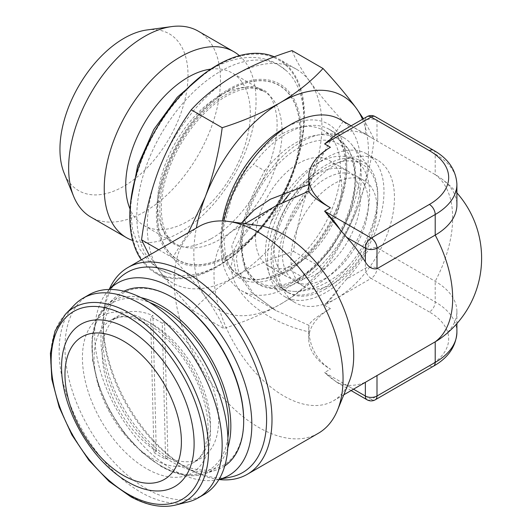 <?xml version="1.0" encoding="UTF-8"?>
<svg xmlns="http://www.w3.org/2000/svg" width="532" height="532" viewBox="0 0 532 532"><rect width="100%" height="100%" fill="white"/><g stroke="black" fill="none" stroke-linecap="round" stroke-linejoin="round"><path stroke-width="0.4" stroke-dasharray="2.66 2" d="M228.713 256.238A102.29 59.059 120 0 0 229.339 255.872A102.29 59.059 120 0 0 301.046 130.599A102.29 59.059 120 0 0 228.713 89.196A102.29 59.059 120 0 0 228.088 89.562A102.29 59.059 120 0 0 156.381 214.835A102.29 59.059 120 0 0 228.713 256.238M210.772 69.127A88.093 50.859 -60 0 1 232.058 72.931A88.093 50.859 -60 0 1 245.664 143.175A88.093 50.859 -60 0 1 188.554 220.833A88.093 50.859 -60 0 1 143.972 225.508A88.093 50.859 -60 0 1 130.034 208.976M239.393 55.667A107.358 61.985 -60 0 1 248.723 142.689A107.358 61.985 -60 0 1 180.807 231.952A107.358 61.985 -60 0 1 132.687 240.491M198.223 31.149A107.358 61.985 -60 0 1 214.808 116.754A107.358 61.985 -60 0 1 145.203 211.397A107.358 61.985 -60 0 1 90.872 217.096M146.825 29.978A90.56 52.282 -60 0 1 187.005 88.964A90.56 52.282 -60 0 1 124.535 185.868A90.56 52.282 -60 0 1 64.159 173.173M220.328 264.331A118.131 68.202 -60 0 1 169.701 273.827A118.131 68.202 -60 0 1 141.073 183.181A118.131 68.202 -60 0 1 219.61 71.84A118.131 68.202 -60 0 1 220.328 71.421A118.131 68.202 -60 0 1 286.768 71.055A118.131 68.202 -60 0 1 303.865 119.647A118.131 68.202 -60 0 1 221.053 263.912A118.131 68.202 -60 0 1 220.334 264.331A118.131 68.202 -60 0 1 220.328 264.331M153.948 452.592A82.327 47.534 -120 0 0 159.773 456.104A82.327 47.534 -120 0 0 165.585 458.93L162.267 323.303A82.327 47.534 -120 0 0 156.441 319.792A82.327 47.534 -120 0 0 150.629 316.966L152.957 315.622A82.327 47.534 -120 0 0 119.274 315.303A82.327 47.534 -120 0 0 105.888 378.598A82.327 47.534 -120 0 0 156.275 451.249L153.948 452.592L150.629 316.966M88.837 294.848A115.258 66.547 -120 0 0 71.621 388.712A115.258 66.547 -120 0 0 148.8 490.085A115.258 66.547 -120 0 0 204.095 494.487M74.38 304.982A115.258 66.547 -120 0 0 68.695 400.696A115.258 66.547 -120 0 0 142.975 493.443A115.258 66.547 -120 0 0 188.089 501.942M173.246 297.873A99.617 57.516 -120 0 0 102.802 338.538A99.617 57.516 -120 0 0 173.246 460.546A99.617 57.516 -120 0 0 243.683 419.874M224.79 465.899A100.934 58.274 60 0 1 216.092 470.102A100.934 58.274 60 0 1 172.315 462.155A100.934 58.274 60 0 1 108.209 378.964A100.934 58.274 60 0 1 115.949 296.65A100.934 58.274 60 0 1 123.943 291.223M343.213 121.396C330.113 139.73 319.233 159.899 310.582 181.891C302.329 204.175 296.65 227.344 293.551 251.397C272.012 258.213 252.607 266.585 235.344 276.5A123.49 71.301 -60 0 1 172.84 283.057A123.49 71.301 -60 0 1 159.341 270.715A123.49 71.301 -60 0 1 158.589 170.326A123.49 71.301 -60 0 1 233.834 75.717A123.49 71.301 -60 0 1 296.331 69.16A123.49 71.301 -60 0 1 309.83 81.496C318.761 93.685 329.893 106.985 343.213 121.396L374.189 139.278L363.429 118.736M274.319 56.811A123.49 71.301 -60 0 1 278.868 59.079A123.49 71.301 -60 0 1 297.94 157.545A123.49 71.301 -60 0 1 217.874 266.419A123.49 71.301 -60 0 1 155.377 272.969A123.49 71.301 -60 0 1 141.299 259.809M216.371 66.3A122.666 70.823 -60 0 1 303.865 115.943A122.666 70.823 -60 0 1 217.874 265.747A122.666 70.823 -60 0 1 217.123 266.18A122.666 70.823 -60 0 1 130.387 216.537A122.666 70.823 -60 0 1 216.371 66.3M317.624 273.362A60.921 35.172 -60 0 1 286.788 276.593A60.921 35.172 -60 0 1 277.378 228.015A60.921 35.172 -60 0 1 316.879 174.31A60.921 35.172 -60 0 1 347.715 171.071A60.921 35.172 -60 0 1 357.125 219.65A60.921 35.172 -60 0 1 317.624 273.362M298.997 262.602A60.921 35.172 -60 0 1 268.161 265.84A60.921 35.172 -60 0 1 258.752 217.262A60.921 35.172 -60 0 1 298.252 163.55A60.921 35.172 -60 0 1 329.082 160.318A60.921 35.172 -60 0 1 338.492 208.896A60.921 35.172 -60 0 1 298.997 262.602M281.674 271.26A83.976 48.485 -60 0 1 239.174 275.722A83.976 48.485 -60 0 1 226.2 208.757A83.976 48.485 -60 0 1 280.643 134.729A83.976 48.485 -60 0 1 323.143 130.274A83.976 48.485 -60 0 1 336.118 197.232A83.976 48.485 -60 0 1 281.674 271.26M290.086 269.963L272.111 277.498L254.629 280.231L239.945 276.168L231.533 268.853L225.714 258.22L222.955 229.372L232.404 195.483L241.355 178.952L246.881 171.151L253.471 164.388A84.801 48.957 -60 0 1 286.761 133.519A84.801 48.957 -60 0 1 329.162 129.316A84.801 48.957 -60 0 1 346.724 168.139A84.801 48.957 -60 0 1 290.086 269.963L301.298 276.434L297.268 280.045L286.229 285.538L271.187 287.905L258.133 284.141L245.252 269.252L240.637 245.365C239.766 222.556 251.636 194.453 264.677 170.858L253.471 164.388M325.857 288.776A74.094 42.779 -60 0 1 288.357 292.706A74.094 42.779 -60 0 1 276.913 233.628A74.094 42.779 -60 0 1 324.952 168.305A74.094 42.779 -60 0 1 362.452 164.368A74.094 42.779 -60 0 1 373.89 223.453A74.094 42.779 -60 0 1 325.857 288.776M282.898 202.06L271.127 221.764A74.094 42.779 -60 0 1 316.799 163.597A74.094 42.779 -60 0 1 354.299 159.667A74.094 42.779 -60 0 1 365.743 218.745A74.094 42.779 -60 0 1 317.704 284.068A74.094 42.779 -60 0 1 295.293 291.443C303.207 291.536 311.579 289.594 320.397 285.624C330.372 281.076 339.835 274.479 348.786 265.847A74.094 42.779 -60 0 1 323.961 287.679A74.094 42.779 -60 0 1 286.462 291.616A74.094 42.779 -60 0 1 273.814 236.973A74.094 42.779 -60 0 1 316.161 171.789L288.736 194.779M333.617 183.972A60.921 35.172 120 0 0 294.116 237.678A60.921 35.172 120 0 0 303.526 286.256A60.921 35.172 120 0 0 334.362 283.024A60.921 35.172 120 0 0 373.856 229.312A60.921 35.172 120 0 0 364.447 180.734A60.921 35.172 120 0 0 333.617 183.972M325.77 278.063A60.921 35.172 -60 0 1 294.941 281.302A60.921 35.172 -60 0 1 285.531 232.723A60.921 35.172 -60 0 1 325.032 179.011A60.921 35.172 -60 0 1 355.861 175.779A60.921 35.172 -60 0 1 365.271 224.358A60.921 35.172 -60 0 1 325.77 278.063M283.849 128.478A88.917 51.338 -60 0 1 346.724 164.774A88.917 51.338 -60 0 1 283.849 273.674A88.917 51.338 -60 0 1 220.98 237.372A88.917 51.338 -60 0 1 222.443 220.953M241.355 245.777A84.801 48.957 120 0 0 258.918 284.593A84.801 48.957 120 0 0 269.791 288.258A84.801 48.957 120 0 0 330.512 254.775A84.801 48.957 120 0 0 361.275 176.538A84.801 48.957 120 0 0 352.324 145.309A84.801 48.957 120 0 0 343.712 137.721A84.801 48.957 120 0 0 278.369 160.438A84.801 48.957 120 0 0 241.355 245.777M271.127 221.764A76.435 44.129 120 0 0 265.455 252.866A76.435 44.129 120 0 0 291.09 291.157A76.435 44.129 120 0 0 295.293 291.443M348.786 265.847A73.562 42.474 120 0 0 377.78 195.244A73.562 42.474 120 0 0 370.013 168.152A73.562 42.474 120 0 0 316.161 171.789M278.03 264.936A82.327 47.534 120 0 0 295.08 302.622A82.327 47.534 120 0 0 358.521 280.563A82.327 47.534 120 0 0 394.458 197.711A82.327 47.534 120 0 0 377.407 160.026A82.327 47.534 120 0 0 313.966 182.084A82.327 47.534 120 0 0 278.03 264.936M267.549 258.885A82.327 47.534 120 0 0 284.6 296.57A82.327 47.534 120 0 0 348.041 274.519A82.327 47.534 120 0 0 383.978 191.666A82.327 47.534 120 0 0 366.927 153.974A82.327 47.534 120 0 0 303.486 176.032A82.327 47.534 120 0 0 267.549 258.885M340.234 119.554A98.792 57.037 -60 0 1 355.376 198.715A98.792 57.037 -60 0 1 290.838 285.77A98.792 57.037 -60 0 1 241.442 290.665A98.792 57.037 -60 0 1 220.98 245.438A98.792 57.037 -60 0 1 223.826 221.006M230.669 477.064A115.557 66.713 60 0 1 184.883 466.837A115.557 66.713 60 0 1 103.175 325.311A115.557 66.713 60 0 1 117.206 280.544M103.175 325.311L103.175 322.192A119.374 68.921 60 0 1 109.22 289.455M219.038 479.399A111.141 64.166 60 0 1 217.275 479.798A111.141 64.166 60 0 1 136.392 438.089A111.141 64.166 60 0 1 94.656 333.837A111.141 64.166 60 0 1 108.149 290.778A111.141 64.166 60 0 1 109.373 289.455M336.949 134.024L340.048 132.661L346.698 131.178A98.792 57.037 120 0 1 365.351 134.23L435.209 174.609A74.094 42.779 180 0 1 440.742 178.18A74.094 42.779 180 0 1 456.908 204.86M258.924 225.601A98.792 57.037 -120 0 0 234.452 229.791A98.792 57.037 -120 0 0 213.99 275.017A98.792 57.037 -120 0 0 257.116 374.442A98.792 57.037 -120 0 0 333.245 400.909A98.792 57.037 -120 0 0 349.112 381.81M198.955 226.519A119.374 68.921 -120 0 0 174.23 281.169A119.374 68.921 -120 0 0 226.339 401.301A119.374 68.921 -120 0 0 318.329 433.287M275.789 205.924L256.783 219.137L242.665 233.974L234.193 249.548L231.46 264.936C229.891 292.494 263.154 321.242 308.939 331.895L308.939 325.338C310.136 321.714 317.298 316.148 330.425 308.627A74.094 42.779 0 0 0 308.72 338.877A74.094 42.779 0 0 0 330.425 369.128C317.371 360.736 310.209 348.327 308.939 331.895M308.939 325.338L275.795 310.502L251.27 292.274L235.417 269.99L231.819 245.95L241.375 223.214M308.72 184.584L308.72 188.767M330.425 147.298C317.371 155.69 310.209 168.099 308.939 184.524M340.048 132.661C335.014 135.121 329.867 138.879 324.6 143.939M456.908 332.154A74.094 42.779 0 0 0 435.209 301.903L376.995 268.294A8.233 4.755 0 0 0 365.351 268.294L346.698 279.067A98.792 57.037 120 0 0 365.351 254.476C368.457 249.182 372.34 246.928 376.995 247.706L435.209 281.315A74.094 42.779 0 0 1 456.908 311.566A74.094 42.779 0 0 1 440.742 338.246M346.698 279.067L340.048 286.821C336.61 292.414 331.456 298.565 324.6 305.268L340.048 286.821M218.958 479.525A119.374 68.921 60 0 1 187.59 468.393A119.374 68.921 60 0 1 103.175 322.192M340.048 383.765C335.014 381.304 329.867 377.547 324.6 372.486L336.949 382.402L340.048 383.765L346.698 385.248L353.534 389.191M368.902 380.32L365.351 382.195A98.792 57.037 60 0 1 346.698 385.248M188.421 232.604L172.534 257.707C185.881 272.151 197.006 285.445 205.917 297.607A123.49 71.301 -60 0 1 196.335 228.035M362.472 119.288A123.49 71.301 -60 0 1 357.158 208.777C365.411 186.493 371.09 163.324 374.189 139.278M281.913 303.386A123.49 71.301 -60 0 1 205.917 297.607C214.429 309.551 220.354 319.845 223.699 328.49C244.993 321.774 264.397 313.408 281.913 303.386C298.791 293.245 312.996 281.874 324.527 269.278C337.627 250.938 348.507 230.768 357.158 208.777A123.49 71.301 -60 0 1 281.913 303.386M158.736 249.741L172.534 257.707M292.048 50.606C295.4 59.278 301.331 69.579 309.83 81.496A123.49 71.301 -60 0 1 310.582 181.891A123.49 71.301 -60 0 1 235.344 276.5C218.286 286.788 204.082 298.153 192.724 310.608C179.377 296.171 168.252 282.871 159.341 270.715L149.206 255.24M192.724 310.608L223.699 328.49M293.551 251.397L324.527 269.278M156.275 451.249L152.957 315.622M167.913 457.58A82.327 47.534 -120 0 0 201.601 457.899A82.327 47.534 -120 0 0 214.981 394.604A82.327 47.534 -120 0 0 164.594 321.953L167.913 457.58L165.585 458.93M164.594 321.953L162.267 323.303M228.148 90.679A100.954 58.287 -60 0 1 300.148 130.825A100.954 58.287 -60 0 1 229.378 254.815A100.954 58.287 -60 0 1 157.386 214.669A100.954 58.287 -60 0 1 228.148 90.679M228.148 90.826A100.767 58.181 -60 0 1 300.015 130.899A100.767 58.181 -60 0 1 229.378 254.668A100.767 58.181 -60 0 1 157.512 214.596A100.767 58.181 -60 0 1 228.148 90.826M219.264 95.96A88.093 50.859 -60 0 1 263.845 91.285A88.093 50.859 -60 0 1 277.451 161.522A88.093 50.859 -60 0 1 220.341 239.181A88.093 50.859 -60 0 1 175.753 243.862A88.093 50.859 -60 0 1 162.147 173.618A88.093 50.859 -60 0 1 219.264 95.96M150.623 323.15A82.327 47.534 -120 0 0 111.121 320.011A82.327 47.534 -120 0 0 98.826 387.05A82.327 47.534 -120 0 0 153.954 459.462A82.327 47.534 -120 0 0 193.448 462.607A82.327 47.534 -120 0 0 205.744 395.562A82.327 47.534 -120 0 0 150.623 323.15M148.295 469.636A90.56 52.282 -120 0 0 210.473 429.51A90.56 52.282 -120 0 0 144.631 319.699A90.56 52.282 -120 0 0 82.453 359.832A90.56 52.282 -120 0 0 148.295 469.636M65.443 314.232A111.667 64.472 -120 0 0 59.936 406.967A111.667 64.472 -120 0 0 131.903 496.822A111.667 64.472 -120 0 0 175.607 505.054M227.782 447.917A98.207 56.705 60 0 1 203.995 473.972A98.207 56.705 60 0 1 161.395 466.238A98.207 56.705 60 0 1 99.025 385.288A98.207 56.705 60 0 1 106.553 305.195A98.207 56.705 60 0 1 141.007 297.621M227.895 437.856A96.591 55.767 60 0 1 160.438 465.467A96.591 55.767 60 0 1 92.349 353.461A96.591 55.767 60 0 1 149.778 302.548M264.677 170.858A83.976 48.485 -60 0 1 295.2 143.128A83.976 48.485 -60 0 1 337.7 138.672A83.976 48.485 -60 0 1 351.579 202.373A83.976 48.485 -60 0 1 301.298 276.434M299.11 277.997A79.86 46.104 -60 0 1 242.16 246.243A79.86 46.104 -60 0 1 298.133 148.155A79.86 46.104 -60 0 1 355.09 179.916A79.86 46.104 -60 0 1 299.11 277.997M346.698 131.178L365.351 120.412A8.233 4.755 180 0 1 376.995 120.412L435.209 154.021L435.209 174.609A98.792 57.037 -60 0 1 452.672 217.881A98.792 57.037 -60 0 1 435.209 281.315L435.209 301.903A8.233 4.755 120 0 1 429.391 311.991A65.862 38.025 180 0 1 429.391 365.763L371.17 399.372L324.6 372.486L330.425 369.128M429.391 311.991L371.17 278.382L324.6 305.268L330.425 308.627M365.351 254.476L365.351 268.294A8.233 4.755 60 0 0 371.17 278.382A8.233 4.755 120 0 0 376.995 268.294L376.995 247.706M433.507 150.25A8.233 4.755 120 0 1 435.209 154.021A74.094 42.779 180 0 1 456.908 184.272M365.351 134.23L365.351 120.412A8.233 4.755 60 0 1 367.053 116.641M376.995 141L376.995 120.412A8.233 4.755 120 0 0 375.286 116.641M429.391 365.763A8.233 4.755 -120 0 0 433.507 366.176M367.053 399.785A8.233 4.755 -60 0 0 371.17 399.372A8.233 4.755 -120 0 0 375.286 399.785M205.405 72.871L211.078 69.373C224.138 61.785 237.146 57.802 250.087 57.423C260.088 57.23 269.259 59.498 277.598 64.239L286.768 71.055M211.078 238.768C236.108 224.883 262.369 189.924 272.025 156.195C276.427 141.126 277.97 127.78 276.653 116.149C274.419 101.792 269.85 92.947 262.941 89.622L255.047 86.982C247.447 85.665 237.671 88.259 225.728 94.756C203.038 107.451 179.025 137.389 167.833 168.252C153.01 206.044 160.923 238.881 173.864 243.909C181.538 249.242 193.941 247.526 211.078 238.768M169.701 273.827L159.208 269.292L147.976 260.427L139.391 248.577L132.548 229.891L130.4 208.404L130.593 202.459M143.972 225.508L175.753 243.862C162.2 238.223 154.732 205.738 169.11 168.757C179.989 138.599 203.257 109.333 225.608 96.585C237.571 89.921 247.526 87.228 255.48 88.505L263.845 91.285L232.058 72.931M119.274 315.303L111.121 320.011L119.993 317.092C127.421 316.041 136.258 318.203 146.519 323.569C170.094 335.892 194.626 368.131 203.557 399.505C207.533 413.178 208.896 425.44 207.64 436.28L204.355 449.42C201.628 455.691 197.99 460.08 193.448 462.607L201.601 457.899M216.092 470.102L203.995 473.972C191.207 477.876 176.804 475.289 160.777 466.218L141.638 452.067L124.016 432.802L109.26 409.926L98.526 385.215L92.648 360.583L92.076 337.933L96.844 318.994L106.553 305.195L115.949 296.65M172.84 283.057L155.377 272.969M303.865 119.647L303.865 115.943M286.788 276.593L268.161 265.84M239.945 276.168L239.174 275.722M286.229 285.538L298.286 279.865L315.449 266.838L330.984 249.149L343.599 228.288L352.224 206.044L356.114 184.278L354.911 164.787L348.626 149.14L337.7 138.672L323.143 130.274M288.357 292.706L286.462 291.616M362.452 164.368L354.299 159.667M303.526 286.256L294.941 281.302M343.712 137.721L329.162 129.316C343.998 136.99 350.482 163.776 341.178 194.892C332.473 226.18 308.68 258.379 284.706 271.792L272.111 277.498M258.133 284.141L258.918 284.593M291.09 291.157L269.791 288.258M284.6 296.57L295.08 302.622M220.98 237.372L220.98 245.438M108.149 290.778L109.319 289.455M456.908 192.863A98.792 98.792 0 0 0 440.742 178.18M244.999 223.706L234.452 229.791M275.789 310.495L241.442 290.665M368.902 136.106L351.127 125.838M343.792 394.817L333.245 400.909M456.908 323.556L456.908 311.566M308.72 338.877L308.72 327.659M351.127 390.588L336.949 382.402M275.795 205.924L254.788 221.345L240.823 239.699L236.281 258.14L238.369 270.788L254.116 294.435L275.795 310.502M217.275 479.798L219.004 479.445M184.883 466.837L187.59 468.393M366.927 153.974L377.407 160.026M370.013 168.152L352.324 145.309M364.447 180.734L355.861 175.779M347.715 171.071L329.082 160.318M220.334 264.331L217.123 266.18M296.331 69.16L278.868 59.079"/><path stroke-width="0.8" d="M130.034 208.976A88.093 50.859 -60 0 1 187.477 77.606A88.093 50.859 -60 0 1 210.772 69.127M132.687 240.491A107.358 61.985 -60 0 1 126.47 237.651A107.358 61.985 -60 0 1 109.891 152.046A107.358 61.985 -60 0 1 179.497 57.403A107.358 61.985 -60 0 1 233.827 51.704A107.358 61.985 -60 0 1 239.393 55.667M126.47 237.651L90.872 217.096A107.358 61.985 -60 0 1 73.635 196.341A107.358 61.985 -60 0 1 143.893 36.848A107.358 61.985 -60 0 1 171.637 26.6A107.358 61.985 -60 0 1 198.223 31.149L233.827 51.704M73.635 196.341L64.159 173.173A90.56 52.282 -60 0 1 123.424 38.63A90.56 52.282 -60 0 1 146.825 29.978L171.637 26.6M175.607 505.054L188.089 501.942A115.258 66.547 -120 0 0 198.27 497.846L204.095 494.487A115.258 66.547 -120 0 0 221.305 400.623A115.258 66.547 -120 0 0 144.132 299.25A115.258 66.547 -120 0 0 88.837 294.848L83.012 298.213A115.258 66.547 -120 0 0 74.38 304.982L65.443 314.232L55.015 331.017L50.394 353.248L51.83 379.276L59.178 407.186L71.867 434.89L88.924 460.286L109.067 481.447L130.786 496.762C147.045 505.513 161.987 508.273 175.607 505.054A111.667 64.472 -120 0 0 204.468 418.465A111.667 64.472 -120 0 0 127.381 311.938A111.667 64.472 -120 0 0 65.443 314.232M198.27 497.846A115.258 66.547 -120 0 0 215.487 403.988A115.258 66.547 -120 0 0 138.313 302.615A115.258 66.547 -120 0 0 83.012 298.213M121.515 339.955A82.327 47.534 -120 0 0 64.99 376.443A82.327 47.534 -120 0 0 124.847 476.266A82.327 47.534 -120 0 0 181.372 439.784A82.327 47.534 -120 0 0 121.515 339.955M125.938 327.825A93.738 54.118 -120 0 0 61.579 369.361A93.738 54.118 -120 0 0 129.735 483.023A93.738 54.118 -120 0 0 194.087 441.487A93.738 54.118 -120 0 0 125.938 327.825M123.943 291.223A100.934 58.274 60 0 1 172.315 297.335L172.315 297.335A100.934 58.274 60 0 1 243.683 420.952A100.934 58.274 60 0 1 224.79 465.899M173.246 297.873L172.315 297.335L173.246 297.873A99.617 57.516 -120 0 1 243.683 419.874L243.683 420.952M141.299 259.809A123.49 71.301 -60 0 1 216.371 65.636A123.49 71.301 -60 0 1 274.319 56.811M288.736 194.779L282.898 202.06M222.443 220.953A88.917 51.338 -60 0 1 283.849 128.478L290.838 124.441A98.792 57.037 -60 0 1 340.234 119.554L351.127 125.838M223.826 221.006A98.792 57.037 -60 0 1 290.838 124.441L283.849 128.478M109.319 289.455L117.206 280.544A115.557 66.713 60 0 1 208.83 296.098A115.557 66.713 60 0 1 266.599 419.662A115.557 66.713 60 0 1 230.669 477.064L219.004 479.445M109.22 289.455A119.374 68.921 60 0 1 127.899 267.543A119.374 68.921 60 0 1 219.889 299.523A119.374 68.921 60 0 1 271.998 419.662A119.374 68.921 60 0 1 247.274 474.311A119.374 68.921 60 0 1 218.958 479.525M109.373 289.455A111.141 64.166 60 0 1 197.292 306.698A111.141 64.166 60 0 1 251.835 424.583A111.141 64.166 60 0 1 219.038 479.399M346.698 237.358L340.048 229.605C336.61 224.012 331.456 217.861 324.6 211.157L371.17 238.043L429.391 204.434A65.862 38.025 0 0 0 429.391 150.662A8.233 4.755 120 0 1 433.507 150.25C448.223 158.569 456.024 169.907 456.908 184.272L456.908 204.86A74.094 42.779 180 0 1 435.209 235.104L435.209 214.516L376.995 248.125A8.233 4.755 180 0 1 365.351 248.125L346.698 237.358A98.792 57.037 60 0 1 365.351 261.943C368.457 267.237 372.34 269.498 376.995 268.713L435.209 235.104A98.792 57.037 -120 0 1 452.672 298.545A98.792 57.037 -120 0 1 435.209 341.817L343.792 394.817M247.274 474.311L318.329 433.287A119.374 68.921 -120 0 0 337.501 410.205L349.112 381.81A98.792 57.037 -120 0 0 353.707 355.682A98.792 57.037 -120 0 0 258.924 225.601L228.527 221.458A119.374 68.921 -120 0 0 198.955 226.519L127.899 267.543M337.501 410.205A119.374 68.921 -120 0 0 343.054 378.638A119.374 68.921 -120 0 0 228.527 221.458M429.391 150.662L371.17 117.047L324.6 143.939L330.425 147.298A74.094 42.779 0 0 0 308.72 177.548L308.939 191.088L275.789 205.924L244.999 223.706M308.939 191.088C310.136 194.712 317.298 200.278 330.425 207.799L324.6 211.157L340.048 229.605M241.375 223.214L254.11 210.047L270.489 199.161L308.72 184.584M353.534 389.191L365.351 396.014A8.233 4.755 0 0 0 376.995 396.014L435.209 362.405L435.209 341.817A74.094 42.779 0 0 0 440.742 338.246A98.792 98.792 0 0 0 456.908 192.863M324.6 143.939L336.949 134.024L367.053 116.641A8.233 4.755 60 0 1 371.17 117.047A8.233 4.755 120 0 1 375.286 116.641A8.233 8.233 0 0 0 367.053 116.641M308.72 177.548A74.094 42.779 0 0 0 330.425 207.799M363.429 118.736L356.4 108.388C347.469 96.199 336.344 82.899 323.017 68.488C311.486 81.09 297.282 92.462 280.404 102.603A123.49 71.301 -60 0 1 356.4 108.388A123.49 71.301 -60 0 1 362.472 119.288M196.335 228.035A123.49 71.301 -60 0 1 205.159 197.212A123.49 71.301 -60 0 1 280.404 102.603C262.888 112.624 243.483 120.99 222.19 127.707C219.078 151.82 213.405 174.981 205.159 197.212L188.421 232.604M149.206 255.24L141.559 239.826L158.736 249.741M141.559 239.826C144.671 215.719 150.35 192.551 158.589 170.326C167.267 148.282 178.14 128.119 191.221 109.825L222.19 127.707M191.221 109.825C202.572 97.369 216.777 86.004 233.834 75.717C251.104 65.802 270.509 57.429 292.048 50.606L323.017 68.488M125.638 315.636A108.455 62.616 -120 0 0 51.178 363.702A108.455 62.616 -120 0 0 130.034 495.212A108.455 62.616 -120 0 0 204.494 447.146A108.455 62.616 -120 0 0 125.638 315.636M141.007 297.621A98.207 56.705 60 0 1 161.395 305.86A98.207 56.705 60 0 1 227.782 447.917M149.778 302.548A96.591 55.767 60 0 1 160.438 307.735A96.591 55.767 60 0 1 227.895 437.856M433.507 366.176A8.233 4.755 -120 0 0 435.209 362.405A74.094 42.779 0 0 0 456.908 332.154C456.11 346.392 448.31 357.73 433.507 366.176L375.286 399.785A8.233 8.233 0 0 1 367.053 399.785A8.233 4.755 -60 0 1 365.351 396.014L365.351 382.368M375.286 399.785A8.233 4.755 -120 0 0 376.995 396.014L376.995 375.426M365.351 261.943L365.351 248.125A8.233 4.755 -60 0 1 371.17 238.043A8.233 4.755 -120 0 1 376.995 248.125L376.995 268.713M456.908 184.272A74.094 42.779 180 0 1 435.209 214.516A8.233 4.755 -120 0 0 429.391 204.434M130.593 202.459L137.622 165.957L153.848 129.489L177.309 97.21L205.405 72.871M456.908 332.154L456.908 323.556M367.053 399.785L351.127 390.588M433.507 150.25L375.286 116.641"/></g></svg>
